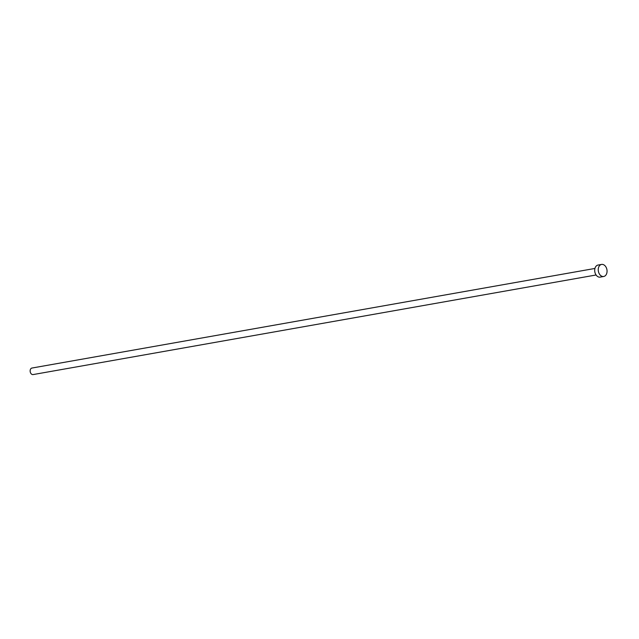 <?xml version="1.0" encoding="UTF-8"?>
<svg xmlns="http://www.w3.org/2000/svg" width="639" height="639" viewBox="0 0 639 639"><rect width="100%" height="100%" fill="white"/><g stroke="black" fill="none" stroke-linecap="round" stroke-linejoin="round"><path stroke-width="0.96" d="M596.091 274.986L33.108 374.574A3.315 2.356 -100 0 1 32.27 374.518A3.315 2.356 -100 0 1 30.145 371.139A3.315 2.356 -100 0 1 31.95 368.04L594.933 268.452M603.719 276.487L600.173 277.11A6.126 4.345 -100 0 1 598.631 277.007A6.126 4.345 -100 0 1 594.709 270.768A6.126 4.345 -100 0 1 598.04 265.049L601.587 264.426A6.126 4.345 -100 0 1 603.128 264.538A6.126 4.345 -100 0 1 607.05 270.768A6.126 4.345 -100 0 1 603.719 276.487A6.126 4.345 -100 0 1 602.178 276.375A6.126 4.345 -100 0 1 598.248 270.145A6.126 4.345 -100 0 1 601.587 264.426"/></g></svg>
